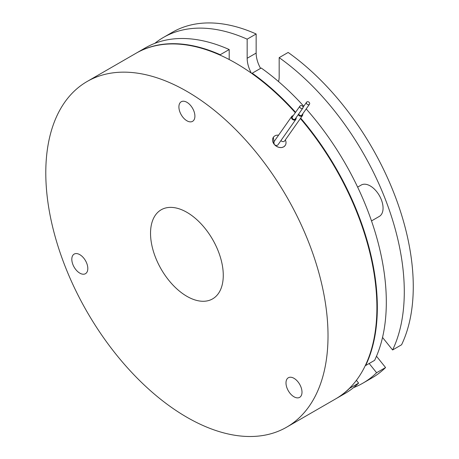 <?xml version="1.0" encoding="UTF-8"?>
<svg xmlns="http://www.w3.org/2000/svg" width="459" height="459" viewBox="0 0 459 459"><rect width="100%" height="100%" fill="white"/><g stroke="black" fill="none" stroke-linecap="round" stroke-linejoin="round"><path stroke-width="0.69" d="M302.682 106.322A1.761 1.394 35.1 0 0 299.991 106.029A1.761 1.394 35.1 0 0 300.186 107.762A1.761 1.394 35.1 0 0 302.877 108.06A1.761 1.394 35.1 0 0 302.682 106.322M306.801 103.941A1.761 1.394 35.1 0 0 309.492 104.233A1.761 1.394 35.1 0 0 309.297 102.5A1.761 1.394 35.1 0 0 306.606 102.208A1.761 1.394 35.1 0 0 306.801 103.941M302.877 108.06L295.24 118.921A1.761 1.394 -144.9 0 1 292.549 118.629A1.761 1.394 -144.9 0 1 292.349 116.896L299.991 106.029M309.492 104.233L301.856 115.1A1.761 1.394 -144.9 0 1 299.165 114.807A1.761 1.394 -144.9 0 1 298.769 113.895M293.169 115.731A2.519 1.985 35.1 0 0 291.735 116.46A2.519 1.985 35.1 0 0 292.01 118.938A2.519 1.985 35.1 0 0 295.854 119.357A2.519 1.985 35.1 0 0 296.055 117.762M298.293 114.578A2.519 1.985 35.1 0 0 298.631 115.117A2.519 1.985 35.1 0 0 302.475 115.536A2.519 1.985 35.1 0 0 302.67 113.941M295.854 119.357L278.034 144.711A2.519 1.985 -144.9 0 1 274.189 144.292A2.519 1.985 -144.9 0 1 273.914 141.814L291.735 116.46M302.475 115.536L284.655 140.89A2.519 1.985 -144.9 0 1 280.925 140.603M278.579 135.17A7.201 5.68 35.1 0 0 273.392 137.212A7.201 5.68 35.1 0 0 274.189 144.292A7.201 5.68 35.1 0 0 285.177 145.492A7.201 5.68 35.1 0 0 285.337 139.92M285.177 145.492L283.645 146.903L281.367 147.603L278.779 147.339L276.261 146.174L274.189 144.292L273.392 137.212M357.636 187.111L361.21 185.052A18.108 10.454 60 0 1 363.861 184.231A18.108 10.454 60 0 1 380.419 197.594A18.108 10.454 60 0 1 379.312 216.413L371.509 220.917M365.444 365.278L365.645 365.525L374.624 360.338A199.567 115.22 60 0 0 306.187 108.938M295.579 112.3A199.567 115.22 -120 0 0 252.226 73.199L261.205 68.012A199.567 115.22 60 0 1 303.772 106.236M365.645 365.525A199.567 115.22 -120 0 0 300.668 118.106M356.396 380.333L358.622 383.104A199.567 115.22 60 0 1 344.984 393.501L336.005 398.687A199.567 115.22 -120 0 0 349.638 388.291L349.557 388.188M358.622 383.104L349.638 388.291M220.217 55.172L220.217 54.724L229.202 49.538L229.202 59.538M220.217 54.724A199.567 115.22 -120 0 0 136.438 53.026L145.423 47.839A199.567 115.22 60 0 1 229.202 49.538M186.905 417.277A199.567 115.22 -120 0 0 286.686 427.157A199.567 115.22 -120 0 0 317.278 267.241A199.567 115.22 -120 0 0 186.905 91.381A199.567 115.22 -120 0 0 87.118 81.501A199.567 115.22 -120 0 0 56.532 241.417A199.567 115.22 -120 0 0 186.905 417.277M300.375 118.525A199.567 115.22 60 0 1 349.201 388.543A199.567 115.22 60 0 1 335.569 398.94L286.686 427.157M87.118 81.501L136.002 53.278A199.567 115.22 60 0 1 235.783 63.164A199.567 115.22 60 0 1 295.292 112.713M289.99 393.243A11.314 6.535 60 0 1 288.338 377.751A11.314 6.535 60 0 1 297.994 381.859A11.314 6.535 60 0 1 299.652 397.351A11.314 6.535 60 0 1 289.99 393.243M75.815 253.586A11.314 6.535 60 0 1 86.16 261.934A11.314 6.535 60 0 1 85.472 273.696A11.314 6.535 60 0 1 83.813 274.207A11.314 6.535 60 0 1 73.463 265.853A11.314 6.535 60 0 1 74.157 254.097A11.314 6.535 60 0 1 75.815 253.586M194.903 116.161A11.314 6.535 60 0 1 192.562 121.342A11.314 6.535 60 0 1 183.841 118.307A11.314 6.535 60 0 1 178.901 106.924A11.314 6.535 60 0 1 181.248 101.743A11.314 6.535 60 0 1 189.963 104.772A11.314 6.535 60 0 1 194.903 116.161M382.531 337.445L392.594 349.965A199.567 115.22 -120 0 0 279.175 57.639L279.175 76.751A22.629 13.064 60 0 1 278.527 81.57M252.226 73.199L252.226 73.761M251.354 73.147A22.629 13.064 60 0 1 247.166 58.27L247.166 39.164A199.567 115.22 -120 0 0 163.387 37.466A199.567 115.22 -120 0 0 154.809 43.353M353.568 387.614A199.567 115.22 -120 0 0 362.954 383.127A199.567 115.22 -120 0 0 376.592 372.731L369.162 363.488M186.905 212.333A51.437 29.697 60 0 1 220.504 257.66A51.437 29.697 60 0 1 212.62 298.872A51.437 29.697 60 0 1 186.905 296.325A51.437 29.697 60 0 1 153.3 250.998A51.437 29.697 60 0 1 161.184 209.786A51.437 29.697 60 0 1 186.905 212.333M392.594 349.965L401.573 344.778A199.567 115.22 60 0 0 288.154 52.452L279.175 57.639M247.166 39.164L256.151 33.977L256.151 53.083A22.629 13.064 -120 0 0 260.569 68.38M163.387 37.466L172.372 32.279A199.567 115.22 60 0 1 256.151 33.977M376.483 356.236L385.571 367.544A199.567 115.22 60 0 1 371.939 377.941L362.954 383.127M385.571 367.544L376.592 372.731M247.166 58.27L256.151 53.083M303.072 107.234L306.606 102.208"/></g></svg>
